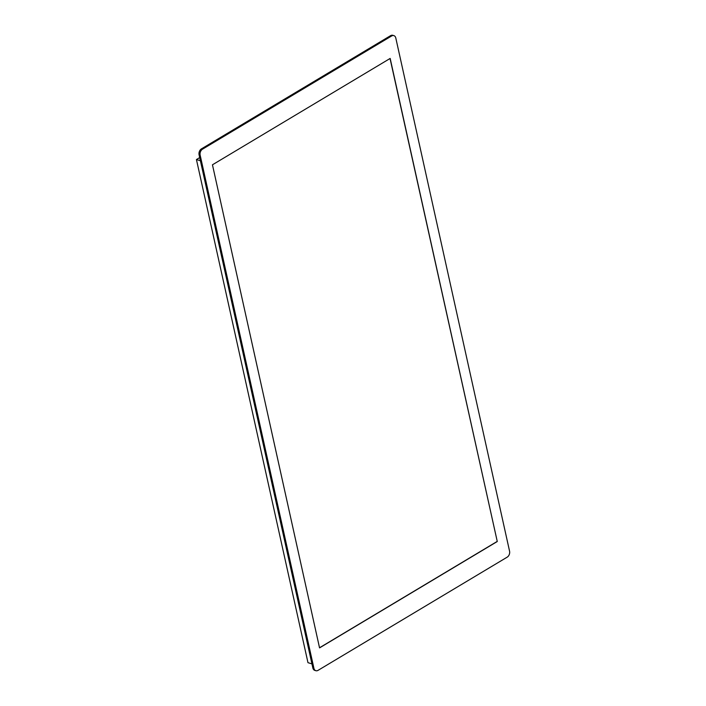 <?xml version="1.0" encoding="UTF-8"?>
<svg xmlns="http://www.w3.org/2000/svg" width="706" height="706" viewBox="0 0 706 706"><rect width="100%" height="100%" fill="white"/><g stroke="black" fill="none" stroke-linecap="round" stroke-linejoin="round"><path stroke-width="1.06" d="M199.701 157.588L196.436 159.547L307.975 662.678L311.937 663.878M196.436 159.547L200.398 160.739M391.654 35.971L390.586 35.653A4.554 3.256 -73.2 0 1 392.783 35.3L393.851 35.618A4.554 3.256 106.8 0 0 391.654 35.971L202.525 149.169A4.554 3.256 106.8 0 0 200.151 155.135L313.914 668.291A4.554 3.256 106.8 0 0 315.864 670.7A4.554 3.256 106.8 0 0 318.062 670.347L507.199 557.149A4.554 3.256 106.8 0 0 509.564 551.192L395.801 38.027A4.554 3.256 106.8 0 0 393.851 35.618M390.586 35.653L201.457 148.851A4.554 3.256 -73.2 0 0 199.083 154.808L312.846 667.973A4.554 3.256 -73.2 0 0 314.797 670.382L315.864 670.7M212.453 164.798L319.553 647.887L497.271 541.52L390.171 58.43L212.453 164.798M497.271 541.52L390.039 58.501M319.527 647.773L497.112 541.476M313.914 668.291L312.846 667.973M200.151 155.135L199.083 154.808M202.525 149.169L201.457 148.851"/></g></svg>
